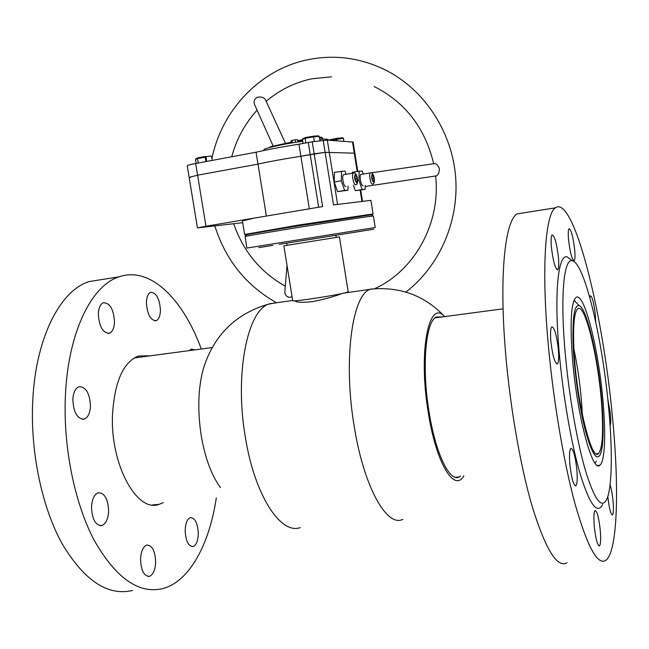 <?xml version="1.0" encoding="UTF-8"?>
<svg xmlns="http://www.w3.org/2000/svg" width="649" height="649" viewBox="0 0 649 649"><rect width="100%" height="100%" fill="white"/><g stroke="black" fill="none" stroke-linecap="round" stroke-linejoin="round"><path stroke-width="0.97" d="M294.946 300.771C296.066 302.418 301.801 302.726 312.153 301.688C324.622 299.238 334.592 296.52 342.047 293.518M376.761 288.545L370.035 289.332C352.285 294.979 343.102 359.765 354.046 425.322C363.489 486.312 386.788 527.751 402.786 519.362M444.8 316.582L443.656 315.56C428.445 300.422 418.362 352.464 428.129 411.62C435.877 462.753 454.373 493.199 463.808 475.774M441.693 316.996L436.452 316.955C425.817 320.793 421.542 365.931 428.916 411.044C435.341 453.099 449.733 482.661 459.289 476.934L460.668 476.058M205.871 361.331L203.575 367.951C198.091 387.445 197.32 410.144 201.279 436.055C205.181 458.308 211.59 475.514 220.506 487.675M276.766 302.726L268.54 304.113C247.261 311.309 234.508 374.205 245.298 436.866C254.473 495.13 280.611 534.938 300.236 527.605M287.061 245.29L339.419 236.909L283.856 245.809L287.061 245.273L286.72 243.156L279.289 244.34L373.889 229.194L286.72 243.156M283.856 245.809L292.715 300.601C290.671 302.353 339.094 294.962 346.874 292.318L348.172 291.685M336.214 237.42L335.874 235.279M596.301 461.025L595.141 463.248M602.621 412.577C603.732 432.891 603.043 446.674 600.568 453.943C596.893 461.755 591.823 453.927 585.349 430.457C579.403 407.467 574.373 372.461 573.189 345.755C572.256 317.726 574.284 304.349 579.273 305.622C587.718 308.51 600.317 367.732 602.621 412.577M573.943 349.34C578.356 370.311 581.139 391.663 582.283 413.389L582.348 414.687M573.838 347.239C572.994 324.881 574.268 312.096 577.667 308.892C585.349 301.623 599.733 363.975 602.077 411.352C603.335 435.317 602.118 449.392 598.435 453.578C591.385 462.656 575.663 396.661 573.838 347.239M574.089 300.187L576.02 302.418M246.839 248.072L375.219 227.515L373.41 216.06L370.709 216.312C355.019 218.105 245.452 235.774 245.135 236.552L246.839 248.072M246.255 234.995L246.336 234.889C246.734 234.038 353.664 216.782 369.094 215.087L371.536 214.973M348.821 233.21L362.491 231.02L348.821 233.21M326.642 236.755L341.025 234.451L326.642 236.755M258.773 247.626L272.767 245.387L258.773 247.626M264.029 150.471L263.94 149.911C262.65 148.58 282.964 143.997 302.734 141.239M319.714 139.308L326.585 139.121L328.28 139.665M269.124 147.648L270.974 146.585L291.287 142.172L270.974 146.585M292.293 142.861L291.904 140.427L291.068 140.825L291.417 143.007M291.904 140.427L295.149 139.843L295.555 142.326M295.149 139.843L297.55 139.657L297.923 141.953M318.505 135.852L319.259 136.46L313.613 136.834L313.28 136.185L318.505 135.852L305.371 137.612L305.152 138.318L302.442 139.413L303.091 143.429M314.351 141.474L313.613 136.834L305.152 138.318L305.89 142.902M319.259 136.46L319.941 140.728M302.442 139.413L303.132 138.529M205.911 161.585L205.198 157.22L197.523 158.559L195.56 159.5L196.201 163.394M212.231 160.4L211.623 156.685L210.901 156.011L197.913 157.804L197.523 158.559L198.253 163.013M197.913 157.804L205.984 156.393L206.609 161.455M205.198 157.22L205.798 156.49M195.56 159.5L196.185 158.648M329.359 140.281L336.498 138.424L342.704 137.75L343.41 138.326L343.881 141.295M329.862 139.754L336.515 138.424L336.945 140.809M189.135 177.331L187.237 165.795C187.31 165.325 190.125 164.554 195.665 163.499L256.047 152.215C268.045 149.481 282.339 146.812 298.938 144.208L312.234 141.766L327.331 140.143L353.121 142.074L354.914 153.326L354.273 153.164L354.906 153.302L357.753 171.231M190.49 177.534L189.135 177.372L197.588 175.189L257.969 164.116C269.984 161.479 284.286 158.859 300.868 156.247L325.117 152.353L354.273 153.164L357.153 171.336M256.047 152.215L266.366 215.857M298.938 144.208L309.289 208.662M312.234 141.766L314.165 153.845L325.117 152.353L333.513 204.93L370.92 200.354M323.194 140.314L325.117 152.353L354.273 153.164L352.48 141.896M343.865 174.638L343.564 174.695C341.479 175.368 343.556 186.912 345.69 186.506L345.828 186.482M361.233 174.419L360.966 174.459C359.043 175.068 361.014 186.158 362.978 185.768L363.099 185.752M244.624 234.467L242.41 220.903L254.432 218.064L322.61 206.577L314.165 153.845L300.868 156.247C284.286 158.859 269.984 161.479 257.969 164.116L197.588 175.189L189.135 177.372L197.45 227.888L242.702 222.696M363.245 174.046L362.239 170.979L352.326 172.188L352.31 173.137M353.421 185.168L355.263 190.684L365.152 189.354L365.192 185.387M346.006 174.248L344.935 171.044L334.454 172.31L334.251 182.028L337.545 191.642L347.986 190.246L348.059 186.093M195.665 163.499L205.976 226.233L254.432 218.064M205.976 226.233L197.458 227.896M359.108 170.987L358.994 180.3L357.623 180.536M358.994 180.3L362.045 189.516L355.263 190.684M362.045 189.516L365.152 189.354M341.512 171.06L341.325 180.795L334.251 182.028M341.325 180.795L344.595 190.425L337.545 191.642M344.595 190.425L347.986 190.246M372.956 175.344L372.015 175.36L371.999 178.224L372.924 181.063L373.856 181.039L373.873 178.183L372.956 175.344L372.015 175.514M357.064 178.572L356.082 175.611L355.06 175.628L355.019 178.621L356.009 181.59L357.023 181.558L357.064 178.572L355.117 178.913M355.06 175.79L356.082 175.611M372.088 178.491L373.873 178.183M365.176 186.474L436.031 175.92C437.945 175.449 439.097 173.105 439.487 168.886C438.278 165.584 436.663 163.816 434.635 163.597L434.278 163.645M292.115 296.893L289.697 297.347C286.42 296.78 284.797 294.906 284.838 291.717L287.02 265.4M273.18 146.106L254.7 104.854C253.345 101.593 254.221 99.062 257.32 97.261C260.995 96.604 263.648 97.334 265.295 99.435L265.449 99.768M608.438 405.536C602.15 337.521 584.384 262.683 572.304 260.752C563.965 257.953 560.111 295.117 565.06 351.36C568.678 393.326 576.758 440.452 585.268 469.884C594.33 499.406 601.436 509.327 606.604 499.649C612.315 487.853 612.656 448.832 608.438 405.536M571.274 259.981L567.137 256.882C558.278 253.8 553.995 292.212 559.057 350.736C562.748 394.397 571.201 443.462 580.157 473.973C589.69 504.557 597.194 514.73 602.678 504.508M572.669 360.86C577.286 416.723 592.764 473.762 599.887 465.211C605.111 461.423 606.036 432.372 602.751 398.437C598.086 346.493 583.759 290.452 575.825 297.591C570.885 303.018 569.83 324.102 572.669 360.86M574.698 249.849C575.217 256.095 575.046 259.73 574.162 260.752C571.996 259.819 570.114 252.737 568.524 239.497C568.021 233.291 568.199 229.697 569.068 228.724C571.25 229.722 573.132 236.771 574.698 249.849M589.827 297.55L590.412 295.806C592.277 296.65 593.924 303.075 595.36 315.057L595.701 321.742M607.748 398.705L610.36 413.543C610.944 420.146 610.855 424.17 610.084 425.622M610.068 484.787C611.342 488.648 612.323 493.994 613.021 500.833C613.703 508.808 613.532 513.489 612.51 514.868C610.75 514.438 609.184 508.313 607.813 496.493M600.268 530.201C600.982 539.043 600.723 544.276 599.498 545.89C597.453 545.541 595.709 538.938 594.265 526.088C593.575 517.261 593.835 512.077 595.044 510.552C597.096 510.958 598.84 517.504 600.268 530.201M576.88 469.99C577.553 478.84 577.212 484.097 575.866 485.76C573.416 485.371 571.404 478.11 569.83 463.97C569.181 455.136 569.522 449.935 570.852 448.37C573.31 448.824 575.322 456.028 576.88 469.99M558.391 349.916C558.984 357.794 558.659 362.458 557.402 363.911C554.708 363.286 552.51 355.53 550.806 340.636C550.238 332.791 550.571 328.183 551.812 326.812C554.522 327.518 556.712 335.217 558.391 349.916M558.481 257.807C559.016 264.589 558.765 268.572 557.726 269.749C555.179 268.856 553.062 261.19 551.35 246.734C550.839 239.992 551.09 236.058 552.121 234.938C554.684 235.912 556.801 243.537 558.481 257.807M612.348 415.985C602.718 311.512 573.586 194.44 555.309 207.842C545.72 214.04 541.55 264.192 547.586 336.693C552.291 394.13 563.008 459.289 574.754 502.837C587.223 546.645 597.599 565.798 605.89 560.298C617.897 551.252 619.292 486.166 612.348 415.985M522.672 213.01L517.034 213.902C505.676 220.336 499.543 270.252 504.735 342.015C508.743 398.875 519.557 463.24 532.139 506.228C545.558 549.468 557.183 568.313 567.023 562.772M148.297 355.782L138.221 356.058C123.148 362.312 114.573 381.863 112.504 414.703C110.143 464.4 137.02 513.189 159.135 504.346L163.264 502.594M146.398 302.499C147.209 314.343 150.438 320.411 156.101 320.703C158.77 319.519 160.214 316.104 160.449 310.433C159.654 298.694 156.409 292.658 150.722 292.334C148.102 293.486 146.658 296.869 146.398 302.499M98.324 313.783C99.127 326.593 102.81 333.083 109.373 333.253C112.455 331.907 114.167 328.183 114.492 322.082C113.705 309.386 110.005 302.937 103.418 302.734C100.384 304.04 98.689 307.723 98.324 313.783M72.834 399.451C73.507 412.545 77.32 419.1 84.265 419.108C87.956 417.542 90.016 413.251 90.462 406.233C89.789 393.262 85.968 386.755 78.991 386.723C75.373 388.24 73.321 392.483 72.834 399.451M91.501 506.942C92.044 519.362 95.5 525.56 101.877 525.552C105.892 523.857 108.148 519.086 108.626 511.234C108.083 498.919 104.611 492.769 98.21 492.769C94.275 494.4 92.036 499.122 91.501 506.942M140.549 559.187C141.06 570.552 144.029 576.271 149.448 576.336C153.188 574.73 155.257 569.984 155.655 562.099C155.143 550.831 152.166 545.152 146.731 545.079C143.056 546.62 140.995 551.326 140.549 559.187M185.16 530.387C185.719 540.998 188.38 546.385 193.126 546.547C196.306 545.144 198.034 540.852 198.302 533.673C197.742 523.151 195.081 517.797 190.319 517.626C187.188 518.973 185.468 523.232 185.16 530.387M132.542 590.476C107.734 596.293 84.232 580.66 62.028 543.578C41.698 506.723 30.154 451.023 32.758 400.644C35.768 337.139 60.576 290.273 89.051 281.585L102.704 279.427M216.312 497.856C209.457 543.951 189.776 581.293 162.956 588.538C139.056 594.338 116.26 578.494 94.567 540.99C74.684 503.721 63.172 447.429 65.379 396.588C67.885 332.507 91.582 285.406 119.01 276.847C150.146 265.985 182.896 298.848 201.198 348.732M194.116 349.673L191.277 349.113L189.378 350.606M322.756 138.164L319.47 137.791M302.604 140.395L297.834 141.425M291.385 142.829L286.907 143.802M297.729 140.776L302.499 139.738L297.729 140.776M322.91 139.113L322.748 138.115L321.198 137.231L319.373 137.182L320.866 137.207M343.41 138.326L330.236 140.346M308.267 142.464L318.651 207.193M327.331 140.143L337.577 204.33M371.609 215.022C373.199 214.657 372.591 214.641 369.784 214.973L294.322 226.525C262.074 231.774 241.063 235.538 246.198 235.076M245.598 235.011L244.624 234.5L298.467 225.073L373.07 213.935L370.912 200.306M372.664 184.089L372.477 184.129C370.563 184.519 368.6 173.397 370.474 172.796L370.733 172.748M372.258 173.932C371.147 176.812 371.593 179.668 373.613 182.474C374.716 179.595 374.27 176.747 372.258 173.932M343.564 174.695L354.305 172.926C357.907 174.062 358.848 184.803 355.79 184.738L355.571 184.795C353.486 185.2 351.409 173.616 353.454 172.95L353.754 172.894M355.336 174.135C354.094 177.153 354.573 180.122 356.755 183.059C357.98 180.049 357.51 177.072 355.336 174.135M360.154 190.214L361.866 201.003M370.506 289.13C399.606 286.428 423.992 295.238 443.656 315.56M455.395 477.283L459.289 476.934M203.575 367.951C214.121 335.006 235.774 313.727 268.54 304.113M269.278 303.805L292.691 300.438M344.011 293.072L370.035 289.332M348.172 291.726L339.419 236.909M598.435 453.578L596.358 453.773M579.273 305.622L573.992 300.414M503.08 308.819L435.057 317.88M134.108 357.964L212.304 347.548M246.336 234.889L245.135 236.552M371.374 214.851L373.029 216.06M328.272 139.584L328.37 140.216M305.371 137.612L302.815 138.651M313.256 136.185L305.517 137.547M197.718 157.91L195.852 158.81M336.515 138.424L342.704 137.75M360.966 174.459L371.269 172.78C374.668 173.948 375.552 184.178 372.68 184.081M360.747 190.108L362.466 200.93M372.404 214.738L373.07 213.919M375.39 288.359C414.76 270.162 440.971 222.85 435.609 175.984M405.941 292.05C439.381 266.187 459.054 221.65 455.655 177.104C452.134 132.574 425.557 91.266 387.761 71.179C362.004 57.964 335.322 54.151 307.715 59.74C259.916 69.5 221.609 110.419 211.939 158.624M374.189 86.544C405.236 102.209 425.063 127.934 433.678 163.735M214.892 226.112C225.665 260.046 246.198 285.576 276.474 302.702M363.229 174.005L364.9 173.762M371.406 172.812L434.635 163.597M311.617 78.862C294.638 82.472 279.492 89.968 266.171 101.341M257.077 110.152C244.965 123.537 236.512 139.073 231.709 156.766M233.786 224.027C243.44 251.634 260.606 272.345 285.3 286.16M331.542 76.833L311.999 78.78M285.511 143.429L265.295 99.435M572.304 260.752L567.137 256.882M599.887 465.211L597.469 465.422M574.162 260.752L573.757 260.817M612.51 514.868L612.088 514.9M599.498 545.89L598.954 545.931M575.866 485.76L575.201 485.817M557.402 363.911L556.737 363.984M557.726 269.749L557.191 269.822M555.309 207.842L517.034 213.902M152.385 504.946L159.135 504.346M154.965 320.866L156.101 320.703M107.929 333.456L109.373 333.253M82.496 419.319L84.265 419.108M100.108 525.698L101.877 525.552M147.98 576.434L149.448 576.336M191.958 546.628L193.126 546.547M89.051 281.585L119.01 276.847"/></g></svg>
